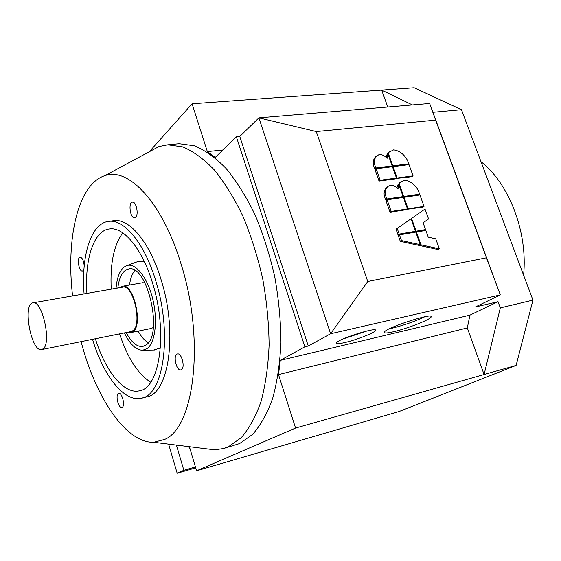 <?xml version="1.0" encoding="UTF-8"?>
<svg xmlns="http://www.w3.org/2000/svg" width="561" height="561" viewBox="0 0 561 561"><rect width="100%" height="100%" fill="white"/><g stroke="black" fill="none" stroke-linecap="round" stroke-linejoin="round"><path stroke-width="0.84" d="M83.968 268.852L83.119 270.647L82.39 271.04C78.926 271.847 76.577 257.317 80.153 257.176C82.348 257.716 83.701 260.627 84.213 265.9M181.434 369.622L180.859 369.867C176.273 371.221 172.704 354.524 177.444 353.942C181.61 352.631 185.418 367.581 181.434 369.622M135.706 217.233L134.619 217.801C130.222 218.636 127.985 202.219 132.494 202.142C136.162 201.357 138.953 214.442 135.706 217.233M122.235 407.342L121.849 407.503C118.273 408.66 114.991 393.857 118.715 393.373C122.01 392.237 125.419 405.743 122.235 407.342M150.706 382.237C137.936 374.061 127.564 357.946 119.584 333.893M111.232 289.174C109.984 263.873 113.834 245.115 122.782 232.885M160.439 347.49L159.443 348.283L153.77 350.022M136.94 261.889L138.609 261.279L144.387 261.678M116.05 288.333C117.207 275.262 120.945 267.632 127.263 265.451C136.035 262.99 147.739 278.018 152.816 299.357C157.985 320.654 155.18 342.96 147.066 348.591L142.789 350.225C136.197 350.246 130.068 344.482 124.381 332.925M117.845 288.017C119.241 276.636 122.852 270.297 128.672 268.992C147.291 263.726 163.658 334.84 146.014 345.022L142.859 346.439C137.038 347.112 131.477 342.49 126.169 332.568M134.787 270.507C132.137 273.782 130.376 278.621 129.507 285.03M138.118 331.116C141.253 336.775 144.64 340.653 148.293 342.743M131.239 332.512L151.218 328.473L153.314 327.512M144.962 282.87L142.648 282.737M86.92 293.424C84.564 259.252 93.68 230.48 109.633 228.937C123.869 226.728 142.634 249.329 152.795 283.88C168.104 332.722 159.724 388.542 139.282 390.849C123.939 394.502 105.384 371.073 95.384 338.767M84.08 293.922C81.022 255.788 90.952 223.019 108.841 221.364C124.318 219.028 144.766 243.558 155.888 281.257C172.676 334.7 163.461 395.68 141.232 398.226C124.037 402.398 103.329 375.547 92.558 339.335M113.126 220.782L114.03 220.655C129.612 218.313 150.152 242.738 161.28 280.318C178.075 333.578 168.707 394.404 146.323 396.999L141.617 398.135M72.579 295.928C65.847 238.474 77.944 184.008 104.886 175.663C128.28 166.806 162.494 202.332 180.986 263.775C205.242 339.7 194.401 427.671 164.646 439.424L153.721 442.285C125.762 443.155 95.377 396.999 81.107 341.642M147.908 152.501L159.008 146.526L167.788 144.801L182.795 146.905C193.272 151.302 203.783 158.966 214.323 169.913C224.659 182.676 234.225 198.173 243.004 216.399C251.104 235.893 257.681 256.756 262.744 278.978C266.763 301.481 268.887 323.536 269.105 345.141C268.214 365.947 265.549 384.678 261.11 401.325C255.774 416.416 249.189 428.506 241.342 437.58L228.474 446.731L223.418 448.562L214.554 449.824L204.555 448.583M177.017 143.918L179.19 143.714L194.365 145.776C204.947 150.124 215.55 157.718 226.167 168.566C236.574 181.224 246.181 196.595 254.996 214.674C263.116 234.007 269.694 254.701 274.736 276.762C278.719 299.097 280.795 320.99 280.949 342.448C279.988 363.121 277.232 381.739 272.695 398.303C267.26 413.324 260.563 425.364 252.604 434.424L239.568 443.583L223.79 448.456M190.242 449.501L188.657 446.612M168.63 444.137L177.171 473.274L183.861 470.307L195.424 466.948M177.171 473.274L195.698 467.881M183.861 470.307L176.435 445.097M43.302 348.718L41.633 349.587C31.206 352.392 22.244 303.487 33.071 302.835C42.194 300.03 51.738 342.589 43.302 348.718M122.579 287.19L122.754 287.162C133.252 284.182 142.641 324.531 132.831 330.717L130.895 331.614L41.759 349.559M119.935 287.653L122.607 286.229C133.539 283.123 143.321 325.184 133.09 331.607L131.085 332.54L128.252 332.147M343.283 338.886L367.329 330.878M345.092 342.498C338.781 343.942 335.948 344.033 336.593 342.757C338.662 338.704 379.39 326.06 375.316 330.717C374.082 333.031 356.368 339.91 345.092 342.498M389.432 328.767L392.525 328.101C404.348 325.114 415.105 321.334 424.789 316.762M393.759 331.691C386.88 333.283 383.766 333.388 384.418 332.014C386.431 327.435 435.624 311.706 431.121 317.07C429.845 319.805 407.279 328.592 393.759 331.691M387.097 158.342C384.601 155.565 381.901 154.331 379.005 154.633L376.41 156.224C374.496 158.679 373.892 161.407 374.601 164.394L375.856 167.942L392.16 165.916L387.932 154.051L387.097 158.342M392.16 165.916L391.003 166.757L374.713 168.791L373.465 165.257C372.756 162.269 373.36 159.548 375.274 157.094L376.754 155.853M374.713 168.791L375.856 167.942M386.059 157.276L386.781 154.92L387.932 154.051M416.388 231.981L420.974 244.834L439.333 248.818L435.729 238.818L428.26 237.163L425.82 230.361L415.841 232.324M420.974 244.834L419.754 245.564L438.092 249.54L439.333 248.818M419.754 245.564L419.572 245.066M425.014 209.071L411.557 218.425L416.115 231.202L425.547 229.589L423.113 222.808L428.576 218.944L425.014 209.071L411.557 218.425M425.547 229.589L424.326 230.34L414.902 231.959L416.115 231.202M420.238 244.666L415.757 232.093L399.495 234.891L401.508 240.599L420.238 244.666L419.018 245.402L400.302 241.349L401.508 240.599M400.302 241.349L398.296 235.648L399.495 234.891M415.477 231.314L411.024 218.811L397.202 228.411L399.215 234.105L415.477 231.314L414.27 232.065L398.015 234.863L399.215 234.105M398.015 234.863L396.01 229.176L411.024 218.811M396.01 229.176L397.202 228.411M404.481 180.235L400.309 182.29L399.201 183.791L403.738 196.511L419.656 194.183L418.394 190.677C414.951 184.415 410.308 180.93 404.481 180.235M419.656 194.183L418.457 194.983L402.553 197.318L403.738 196.511M398.177 185.046L398.022 184.611L399.201 183.791M398.022 184.611L400.736 181.876M419.944 194.983L404.025 197.318L408.135 208.832L424.039 206.364L419.944 194.983M403.485 197.682L404.025 197.318M424.039 206.364L422.84 207.142L406.844 209.358M406.942 209.618L408.135 208.832M403.394 197.416L387.104 199.807L391.22 211.462L407.496 208.93L403.394 197.416M407.496 208.93L406.304 209.716L390.042 212.247L385.933 200.614L387.104 199.807M390.042 212.247L391.22 211.462M398.008 188.98C395.498 186.203 392.798 184.99 389.902 185.354L387.637 186.666C385.505 189.211 384.804 192.121 385.547 195.396L386.817 198.987L403.107 196.602L398.822 184.597L398.008 188.98M403.107 196.602L401.921 197.409L385.645 199.8L384.383 196.21C383.64 192.942 384.341 190.039 386.473 187.493L387.854 186.448M385.645 199.8L386.817 198.987M396.929 187.886L397.644 185.418L398.822 184.597M393.612 149.885L389.089 152.185L388.31 153.272L392.791 165.832L408.731 163.854L407.482 160.39C404.067 154.184 399.446 150.678 393.612 149.885M408.731 163.854L407.559 164.689L391.634 166.68L392.791 165.832M387.3 154.527L387.16 154.135L388.31 153.272M387.16 154.135L389.572 151.68M409.011 164.639L393.079 166.631L397.132 177.998L413.064 175.881L409.011 164.639M392.553 167.017L393.079 166.631M413.064 175.881L411.879 176.701L395.863 178.538M395.968 178.826L397.132 177.998M392.441 166.708L376.143 168.749L380.204 180.249L396.501 178.082L392.441 166.708M396.501 178.082L395.33 178.917L379.047 181.091L374.993 169.597L376.143 168.749M379.047 181.091L380.204 180.249M367.75 281.496L316.285 131.576L435.617 120.11L486.443 257.794L367.75 281.496L330.611 333.753L500.307 294.904L429.649 103.497L258.887 117.859L330.611 333.753L308.284 346.018L239.771 136.456L236.363 136.779L304.875 346.817L308.284 346.018M486.443 257.794L500.307 294.904L475.363 307L498.035 301.706L469.936 315.142L467.313 327.933L484.087 374.517L295.563 428.057L196.567 470.812L189.408 446.71M316.285 131.576L258.887 117.859L239.771 136.456M435.617 120.11L429.649 103.497M295.563 428.057L278.508 374.608L280.276 360.372L304.875 346.817M280.276 360.372L469.936 315.142M236.363 136.779L215.256 157.424L207.339 151.596L192.086 103.792L149.871 151.091M498.035 301.706L500.314 307.905L484.087 374.517L516.113 365.421L399.152 411.501L196.567 470.812M207.339 151.596L222.829 150.018M387.763 107.018L381.669 90.083L192.086 103.792M516.113 365.421L532.95 300.121L461.465 109.697L414.158 87.726L381.669 90.083L412.426 104.949M532.95 300.121L500.314 307.905M461.465 109.697L432.889 112.284M278.508 374.608L467.313 327.933M523.567 275.121C528.034 232.577 509.115 183.461 481.001 161.736M373.465 165.257L374.601 164.394M384.383 196.21L385.547 195.396M139.282 390.849L139.654 390.758M108.841 221.364L114.03 220.655M153.721 442.285L214.554 449.824M104.886 175.663L159.008 146.526M179.19 143.714L167.788 144.801M122.754 287.162L33.071 302.835M122.607 286.229L142.838 282.702M375.316 330.717L375.057 329.959M431.121 317.07L430.841 316.278M376.41 156.224L375.274 157.094M400.33 182.269L399.152 183.096M387.637 186.666L386.473 187.493M389.11 152.164L387.96 153.034M142.789 350.225L154.857 350.001M127.263 265.451L138.609 261.279"/></g></svg>
